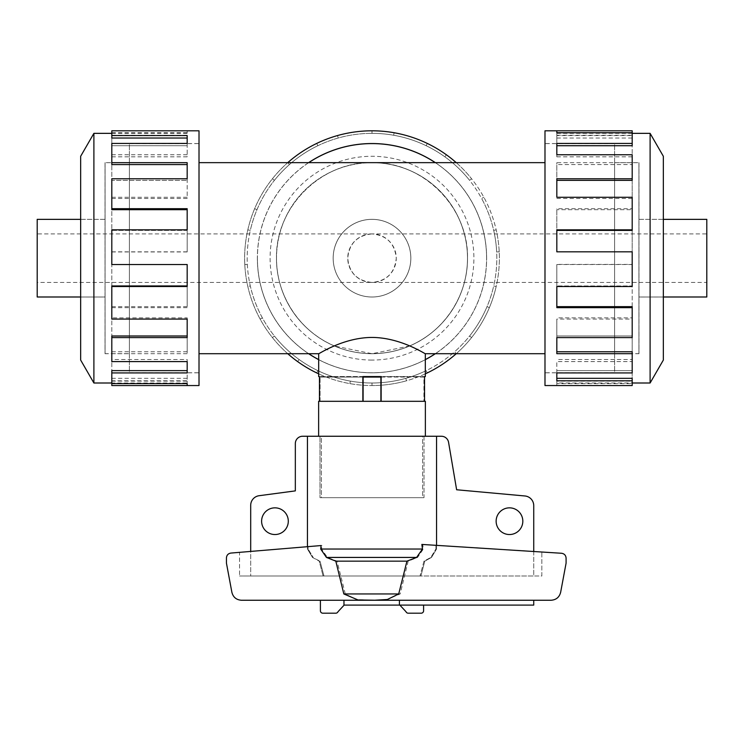 <?xml version="1.0" encoding="UTF-8"?>
<svg xmlns="http://www.w3.org/2000/svg" width="744" height="744" viewBox="0 0 744 744"><rect width="100%" height="100%" fill="white"/><g stroke="black" fill="none" stroke-linecap="round" stroke-linejoin="round"><path stroke-width="0.56" stroke-dasharray="3.72 2.79" d="M425.326 353.707L409.702 345.951C444.159 331.508 467.864 295.526 467.53 258.177C468.599 207.111 423.066 161.578 372 162.648C320.934 161.578 275.401 207.111 276.47 258.177C276.136 295.526 299.841 331.508 334.298 345.951L318.674 353.707M409.702 345.951L372 353.707L334.298 345.951M276.47 258.177A95.53 95.53 0 0 0 372 353.707A95.53 95.53 0 0 0 467.53 258.177A95.53 95.53 0 0 0 372 162.648A95.53 95.53 0 0 0 276.47 258.177M614.609 372.763L544.989 372.763L544.989 143.592L614.609 143.592L614.609 372.763L614.609 143.592M129.391 372.763L199.011 372.763L199.011 143.592L129.391 143.592L129.391 372.763L129.391 143.592M308.723 162.648A114.585 114.585 0 0 0 257.415 258.177A114.585 114.585 0 0 1 372 143.592A114.585 114.585 0 0 1 486.585 258.177A114.585 114.585 0 0 0 435.277 162.648M199.011 353.707L199.011 162.648L199.011 353.707M544.989 353.707L544.989 162.648L544.989 353.707M706.8 233.914L706.8 282.441L706.8 233.914L372 233.914C386.703 235.383 394.794 243.465 396.264 258.177C394.794 272.881 386.703 280.972 372 282.441L706.8 282.441M37.2 233.914L37.2 282.441L372 282.441C357.297 280.972 349.206 272.881 347.736 258.177A24.264 24.264 0 0 0 372 282.441A24.264 24.264 0 0 0 396.264 258.177A24.264 24.264 0 0 0 372 233.914L37.2 233.914L37.2 282.441M362.858 401.314L319.464 401.314L362.858 401.314L319.464 401.314L362.858 401.314L362.858 376.566L362.858 401.314L362.858 376.566L319.464 376.566L362.858 376.566M424.536 401.314L381.142 401.314L424.536 401.314L381.142 401.314L424.536 401.314L424.536 376.566L381.142 376.566L381.142 401.314L381.142 376.566L424.536 376.566M105.071 219.359L80.659 219.359L80.659 297.014L105.071 296.996L105.071 219.359L105.071 296.996M37.2 219.359L37.2 296.996M129.391 162.694L105.071 162.694L105.071 353.651L129.391 353.651L129.391 162.694L129.391 353.651M638.929 219.359L663.341 219.359L663.341 297.014L638.929 296.996L638.929 219.359L638.929 296.996M614.609 162.694L638.929 162.694L638.929 353.651L614.609 353.651L614.609 162.694L614.609 353.651M372 219.359A38.818 38.818 0 0 1 410.818 258.177A38.818 38.818 0 0 1 372 296.996A38.846 38.846 0 0 1 333.154 258.177A38.846 38.846 0 0 1 372 219.331A38.818 38.818 0 0 1 410.818 258.177A38.818 38.818 0 0 1 372 296.996A38.846 38.846 0 0 1 333.154 258.177A38.846 38.846 0 0 1 372 219.331A38.846 38.846 0 0 1 410.846 258.177A38.846 38.846 0 0 1 372 297.014A38.818 38.818 0 0 1 333.182 258.177A38.818 38.818 0 0 1 372 219.359A38.846 38.846 0 0 1 410.846 258.177A38.846 38.846 0 0 1 372 297.014A38.818 38.818 0 0 1 333.182 258.177A38.818 38.818 0 0 1 372 219.359M372 353.651A95.483 95.483 0 0 0 467.483 258.177A95.483 95.483 0 0 0 372 162.694A95.483 95.483 0 0 1 467.483 258.177A95.483 95.483 0 0 1 372 353.651A95.483 95.483 0 0 1 276.517 258.177A95.483 95.483 0 0 1 372 162.694A95.483 95.483 0 0 0 276.517 258.177A95.483 95.483 0 0 0 372 353.651M105.025 162.648L105.025 353.707L105.025 162.648L129.391 162.648L129.391 353.707L105.025 353.707M129.391 143.546L199.011 143.546L199.011 372.809L129.391 372.809L129.391 143.546L129.391 372.809M111.805 372.93L111.805 351.763L111.805 370.633L187.172 370.633L187.172 372.93L111.805 372.93L111.805 370.633L111.805 383.606L111.805 383.002L187.172 383.002L187.172 381.105L187.172 383.002M111.805 381.105L187.172 381.105M187.172 361.593L187.172 359.519L187.172 361.593M111.805 337.59L111.805 306.658L111.805 336L187.172 336L187.172 337.59L111.805 337.59L111.805 336L111.805 359.519L187.172 359.519M187.172 319.092L187.172 317.874L187.172 319.092M111.805 286.514L111.805 251.825L111.805 285.947L187.172 285.947L187.172 286.514L111.805 286.514L111.805 285.947L111.805 317.874L187.172 317.874M111.805 251.956L187.172 251.956L187.172 229.831L187.172 230.398L111.805 230.398L111.805 197.262L111.805 230.398L187.172 230.398L187.172 229.831L111.805 229.831L111.805 264.399L187.172 264.399M111.805 198.481L187.172 198.481L187.172 178.765L187.172 180.355L111.805 180.355L111.805 154.761L111.805 180.355L187.172 180.355L187.172 178.765L111.805 178.765L111.805 209.687M111.805 156.826L187.172 156.826L187.172 143.425L187.172 145.712L111.805 145.712L111.805 132.739L111.805 145.712L187.172 145.712L187.172 143.425L111.805 143.425L111.805 164.591M111.805 130.805L111.805 138.021M638.975 162.648L638.975 353.707L638.975 162.648L614.609 162.648L614.609 353.707L638.975 353.707M650.107 383.002L650.107 133.353M663.341 360.068L663.341 156.277M544.989 385.55L544.989 130.805M632.195 130.805L632.195 135.566L556.828 135.566L556.828 143.425L632.195 143.425L632.195 162.676L556.828 162.676L556.828 178.765L632.195 178.765L632.195 208.701L556.828 208.701L556.828 229.831L632.195 229.831L632.195 264.529L556.828 264.529L556.828 286.514L632.195 286.514L632.195 319.092L556.828 319.092L556.828 337.59L632.195 337.59L632.195 361.593L556.828 361.593L556.828 372.93L632.195 372.93L632.195 383.606L556.828 383.606L556.828 385.55L556.828 381.105L556.828 383.606M614.609 143.546L544.989 143.546L544.989 372.809L614.609 372.809L614.609 143.546L614.609 372.809M632.195 385.55L632.195 383.002L556.828 383.002M632.195 351.763L632.195 370.633L556.828 370.633L632.195 370.633L632.195 381.105L556.828 381.105M556.828 372.93L556.828 361.593M632.195 306.658L632.195 336L556.828 336L632.195 336L632.195 359.519L556.828 359.519M556.828 337.59L556.828 319.092M632.195 251.825L632.195 285.947L556.828 285.947L632.195 285.947L632.195 317.874L556.828 317.874M556.828 286.514L556.828 264.529M632.195 229.831L632.195 264.399L556.828 264.399M632.195 197.262L632.195 230.398L556.828 230.398L556.828 208.701M632.195 178.765L632.195 209.687L556.828 209.687M632.195 154.761L632.195 180.355L556.828 180.355L556.828 162.676M632.195 143.425L632.195 164.591L556.828 164.591M556.828 138.021L632.195 138.021L632.195 145.712L556.828 145.712L556.828 135.566M372 162.648A95.53 95.53 0 0 1 467.53 258.177A95.53 95.53 0 0 1 372 353.707A95.53 95.53 0 0 1 276.47 258.177A95.53 95.53 0 0 1 372 162.648A95.53 95.53 0 0 1 467.53 258.177A95.53 95.53 0 0 1 372 353.707A95.53 95.53 0 0 1 276.47 258.177A95.53 95.53 0 0 1 372 162.648M425.326 373.841A127.373 127.373 0 0 1 372 385.55A127.373 127.373 0 0 0 406.494 380.788L405.806 378.333L406.494 380.788A127.373 127.373 0 0 0 427.261 372.93L426.154 370.633A124.825 124.825 0 0 1 317.846 370.633L316.739 372.93L317.846 370.633A124.825 124.825 0 0 1 274.406 336L272.416 337.59L274.406 336A124.825 124.825 0 0 1 250.309 285.947L247.826 286.514L250.309 285.947A124.825 124.825 0 0 1 250.309 230.398L247.826 229.831L250.309 230.398A124.825 124.825 0 0 1 274.406 180.355L272.416 178.765L274.406 180.355A124.825 124.825 0 0 1 317.846 145.712L316.739 143.425L317.846 145.712A124.825 124.825 0 0 1 338.195 138.021L337.506 135.566A127.373 127.373 0 0 1 372 130.805L372 133.353A124.825 124.825 0 0 1 393.678 135.25L394.115 132.739A127.373 127.373 0 0 0 372 130.805L372 133.353A124.825 124.825 0 0 1 496.825 258.177A124.825 124.825 0 0 1 372 383.002L372 385.55L372 383.002A124.825 124.825 0 0 1 247.175 258.177A124.825 124.825 0 0 1 372 133.353A124.825 124.825 0 0 0 338.195 138.021L337.506 135.566A127.373 127.373 0 0 0 372 385.55A127.373 127.373 0 0 1 318.674 373.841M372 360.068A101.9 101.9 0 0 1 270.1 258.177A101.9 101.9 0 0 1 372 156.277A101.9 101.9 0 0 1 473.9 258.177A101.9 101.9 0 0 1 372 360.068M287.751 353.707A127.373 127.373 0 0 1 287.751 162.648L289.407 164.591L287.723 162.676M435.37 162.648A114.632 114.632 0 0 1 435.37 353.707M425.326 359.65A114.632 114.632 0 0 1 257.368 258.177A114.632 114.632 0 0 1 372 143.546A114.632 114.632 0 0 1 486.632 258.177A114.632 114.632 0 0 1 318.674 359.65M80.659 219.331L105.025 219.331L105.025 297.014L80.659 297.014L80.659 219.331M663.341 219.331L638.975 219.331L638.975 297.014L663.341 297.014L663.341 219.331M533.736 551.509L533.736 575.996L250.7 575.996L250.7 505.334A9.7 9.7 0 0 1 259.219 495.699L295.331 490.882L295.34 443.526A7.282 7.282 0 0 1 302.613 436.254L319.994 436.254L318.627 436.254L319.994 436.254L319.994 497.68L424.006 497.68L422.639 497.68L422.639 436.254L321.362 436.254L321.362 497.68L319.994 497.68L321.362 497.68L321.362 436.254L422.639 436.254L422.639 497.68L321.362 497.68L424.006 497.68L424.006 436.254L425.373 436.254L424.006 436.254L424.006 497.68L319.994 497.68L319.994 436.254L307.449 436.254L441.387 436.254A7.282 7.282 0 0 1 448.558 442.262L456.63 489.766L524.883 495.969A9.7 9.7 0 0 1 533.736 505.641L533.736 575.996L250.7 575.996L250.7 551.416M261.609 521.191A13.346 13.346 0 0 0 274.954 534.536A13.346 13.346 0 0 0 288.3 521.191A13.346 13.346 0 0 0 274.954 507.845A13.346 13.346 0 0 0 261.609 521.191M496.136 521.191A13.346 13.346 0 0 0 509.482 534.536A13.346 13.346 0 0 0 522.818 521.191A13.346 13.346 0 0 0 509.482 507.845A13.346 13.346 0 0 0 496.136 521.191M363.1 401.314L423.922 401.314L363.1 401.314L363.1 377.05L363.1 401.314L363.1 377.05L320.078 377.05L362.858 377.05M425.373 401.314L318.627 401.314M533.736 600.25L399.426 600.25L399.426 605.105L533.736 605.105L533.736 600.25L399.426 600.25M380.9 401.314L380.9 377.05L380.9 401.314L380.9 377.05L363.1 377.05M381.142 377.05L423.922 377.05L423.922 401.314L423.922 377.05L380.9 377.05M320.078 401.314L320.078 377.05L320.078 401.314M343.961 600.25L320.404 600.25L343.961 600.25L343.961 605.105L399.426 605.105M423.596 605.105L399.863 605.105L423.596 605.105L423.596 610.768A2.427 2.427 0 0 1 421.169 613.196L408.233 613.196A2.427 2.427 0 0 1 406.001 611.726L399.863 605.105M320.404 600.25L320.404 610.768A2.427 2.427 0 0 0 322.831 613.196L335.767 613.196A2.427 2.427 0 0 0 337.999 611.726L344.137 605.105M422.639 436.254L436.551 436.254L422.639 436.254M307.449 436.254L321.362 436.254L307.449 436.254L307.449 549.026L312.48 557.433L319.204 561.153L323.11 575.996L420.89 575.996L424.796 561.153L431.52 557.433L436.551 549.026L436.551 545.361M436.551 436.254L436.551 549.026L431.52 557.433L424.796 561.153L420.89 575.996L323.11 575.996L323.984 575.996L323.11 575.996L319.204 561.153L320.022 561.153L323.984 575.996L239.54 575.996L323.984 575.996L320.022 561.153L312.48 557.433L307.449 549.026L308.109 549.026L313.196 557.433L308.109 549.026L308.109 546.635L308.109 549.026L307.449 549.026L307.449 546.691M239.54 552.346L308.109 546.635L239.54 552.346L239.54 575.996L239.54 552.346M435.891 549.026L435.891 545.315L541.827 552.02L541.827 575.996L420.016 575.996L423.978 561.153L430.804 557.433L435.891 549.026L430.804 557.433L423.978 561.153L420.016 575.996L541.827 575.996L541.827 552.02L435.891 545.315L435.891 549.026L436.551 549.026L435.891 549.026M421.857 544.431L435.891 545.315L422.75 544.487L423.317 549.026L417.561 557.433L408.177 561.153L400.17 593.954L385.978 599.952L369.87 600.25L551.099 600.25C556.214 599.878 559.395 597.2 560.66 592.233L566.091 563.124L566.091 558.112C565.831 555.312 564.324 553.694 561.543 553.266L422.75 544.487M369.917 600.101L356.674 599.506L345.3 593.954L337.06 561.153L327.388 557.433L321.538 549.026L322.003 545.473L230.91 553.071C228.166 553.527 226.678 555.136 226.436 557.907L226.436 563.124L231.868 592.233C233.123 597.2 236.313 599.878 241.419 600.25L369.917 600.25M322.003 545.473L321.12 545.547M423.978 561.153L424.796 561.153L423.978 561.153M337.06 561.153L408.177 561.153M345.3 593.954L400.17 593.954M638.975 297.014L638.975 219.331M105.025 297.014L105.025 219.331M435.277 353.707A114.585 114.585 0 0 0 486.585 258.177A114.585 114.585 0 0 1 372 372.763A114.585 114.585 0 0 1 257.415 258.177A114.585 114.585 0 0 0 308.723 353.707M256.978 209.687L254.634 208.701L256.978 209.687M247.334 264.399L244.785 264.529L247.334 264.399M262.381 317.874L260.14 319.092L262.381 317.874M299.135 359.519L297.647 361.593L299.135 359.519M350.322 381.105L349.885 383.606L350.322 381.105M426.154 370.633L427.261 372.93A127.373 127.373 0 0 0 471.584 337.59L469.594 336A124.825 124.825 0 0 1 454.593 351.763L456.277 353.679L454.593 351.763A124.825 124.825 0 0 1 426.154 370.633M469.594 336L471.584 337.59A127.373 127.373 0 0 0 496.174 286.514L493.691 285.947A124.825 124.825 0 0 1 487.022 306.658L489.366 307.653L487.022 306.658A124.825 124.825 0 0 1 469.594 336M493.691 285.947L496.174 286.514A127.373 127.373 0 0 0 496.174 229.831L493.691 230.398A124.825 124.825 0 0 1 496.666 251.956L499.215 251.825L496.666 251.956A124.825 124.825 0 0 1 493.691 285.947M493.691 230.398L496.174 229.831A127.373 127.373 0 0 0 471.584 178.765L469.594 180.355A124.825 124.825 0 0 1 481.619 198.481L483.86 197.262L481.619 198.481A124.825 124.825 0 0 1 493.691 230.398M469.594 180.355L471.584 178.765A127.373 127.373 0 0 0 427.261 143.425L426.154 145.712A124.825 124.825 0 0 1 444.866 156.826L446.353 154.761L444.866 156.826A124.825 124.825 0 0 1 469.594 180.355M426.154 145.712L427.261 143.425A127.373 127.373 0 0 0 394.115 132.739L393.678 135.25A124.825 124.825 0 0 1 426.154 145.712M308.63 353.707A114.632 114.632 0 0 1 308.63 162.648M456.249 162.648A127.373 127.373 0 0 1 456.249 353.707M632.195 138.021L632.195 135.566M556.828 145.712L556.828 143.425L556.828 145.712M632.195 164.591L632.195 162.676M556.828 180.355L556.828 178.765L556.828 180.355M632.195 209.687L632.195 208.701M556.828 230.398L556.828 229.831L556.828 230.398M632.195 317.874L632.195 319.092M632.195 359.519L632.195 361.593M632.195 381.105L632.195 383.606M556.828 378.333L556.828 380.788M632.195 383.002L632.195 378.333M556.828 351.763L556.828 353.679M556.828 306.658L556.828 307.653M632.195 251.956L556.828 251.956M632.195 198.481L556.828 198.481L556.828 197.262L556.828 198.481M632.195 156.826L556.828 156.826L556.828 154.761L556.828 156.826M632.195 135.25L556.828 135.25L556.828 132.739L556.828 135.25M632.195 133.353L556.828 133.353M544.989 372.809L544.989 143.546M614.609 353.707L614.609 162.648M187.172 138.021L187.172 135.566M187.172 164.591L187.172 162.676M187.172 209.687L187.172 208.701M111.805 317.874L111.805 319.092M111.805 359.519L111.805 361.593M111.805 383.002L111.805 378.333L111.805 380.788L187.172 380.788L187.172 370.633L187.172 380.788M111.805 378.333L187.172 378.333M111.805 385.55L111.805 380.788M111.805 351.763L187.172 351.763L187.172 353.679L187.172 336L187.172 351.763M111.805 353.679L187.172 353.679M111.805 306.658L187.172 306.658L187.172 307.653L187.172 285.947L187.172 306.658M111.805 307.653L187.172 307.653M111.805 251.825L187.172 251.825M187.172 229.831L187.172 251.956M111.805 197.262L187.172 197.262M187.172 178.765L187.172 198.481M111.805 154.761L187.172 154.761M187.172 143.425L187.172 156.826M111.805 135.25L187.172 135.25L187.172 130.805L187.172 135.25M111.805 132.739L187.172 132.739M111.805 133.353L187.172 133.353M93.893 133.353L93.893 383.002M199.011 372.809L199.011 143.546M199.011 130.805L199.011 385.55M80.659 156.277L80.659 360.068M129.391 353.707L129.391 162.648M372 233.914A24.264 24.264 0 0 0 347.736 258.177C349.206 243.465 357.297 235.383 372 233.914M638.929 353.651L638.929 162.694M706.8 296.996L706.8 219.359M105.071 353.651L105.071 162.694M319.464 401.314L319.464 376.566M381.142 401.314L381.142 376.566M318.674 359.594A114.585 114.585 0 0 0 425.326 359.594M199.011 143.592L199.011 372.763M544.989 143.592L544.989 372.763M312.48 557.433L313.196 557.433L312.48 557.433M430.804 557.433L431.52 557.433L430.804 557.433M327.388 557.433L417.561 557.433M321.538 549.026L423.317 549.026"/><path stroke-width="1.12" d="M435.277 162.648A114.585 114.585 0 0 0 308.723 162.648M199.011 162.648L544.989 162.648M318.674 376.566L319.464 376.566L318.674 376.566L318.674 353.707L199.011 353.707M318.674 353.707C318.413 354.377 343.058 337.534 372 337.432C400.942 337.534 425.587 354.377 425.326 353.707L425.326 376.566L424.536 376.566L425.326 376.566M544.989 353.707L425.326 353.707M319.464 376.566L319.464 401.314M362.858 401.314L362.858 376.566L381.142 376.566L381.142 401.314M424.536 401.314L424.536 376.566M80.659 219.359L37.2 219.359L37.2 296.996L80.659 296.996M663.341 219.359L706.8 219.359L706.8 296.996L663.341 296.996M111.805 383.002L93.893 383.002L80.659 360.068L80.659 156.277L93.893 133.353L111.805 133.353M93.893 383.002L93.893 133.353M111.805 135.566L187.172 135.566L187.172 143.425L187.172 138.021L111.805 138.021L111.805 130.805L199.011 130.805L199.011 385.55L111.805 385.55L111.805 383.606L187.172 383.606L187.172 385.55L187.172 383.606M187.172 143.425L111.805 143.425L111.805 162.676L187.172 162.676L187.172 178.765L111.805 178.765L111.805 208.701L187.172 208.701L187.172 229.831L111.805 229.831L111.805 264.529L187.172 264.529L187.172 286.514L111.805 286.514L111.805 319.092L187.172 319.092L187.172 337.59L111.805 337.59L111.805 361.593L187.172 361.593L187.172 372.93L111.805 372.93L111.805 383.606M111.805 372.93L111.805 370.633L187.172 370.633L187.172 361.593M111.805 337.59L111.805 336L187.172 336L187.172 319.092M111.805 286.514L111.805 285.947L187.172 285.947L187.172 264.529M187.172 229.831L187.172 209.687L111.805 209.687L111.805 208.701M187.172 178.765L187.172 164.591L111.805 164.591L111.805 162.676M632.195 383.002L650.107 383.002L663.341 360.068L663.341 156.277L650.107 133.353L632.195 133.353M556.828 132.739L556.828 130.805L632.195 130.805L632.195 132.739L556.828 132.739L556.828 130.805L544.989 130.805L544.989 385.55L632.195 385.55L632.195 380.788L556.828 380.788L556.828 372.93L556.828 378.333L632.195 378.333L632.195 380.788M318.674 373.841A127.373 127.373 0 0 1 287.751 353.707M287.751 162.648A127.373 127.373 0 0 1 456.249 162.648M308.63 162.648A114.632 114.632 0 0 1 435.37 162.648M435.37 353.707A114.632 114.632 0 0 1 425.326 359.65M318.627 436.254L318.627 401.314L425.373 401.314L425.373 436.254M288.3 521.191A13.346 13.346 0 0 1 274.954 534.536A13.346 13.346 0 0 1 261.609 521.191A13.346 13.346 0 0 1 274.954 507.845A13.346 13.346 0 0 1 288.3 521.191M522.818 521.191A13.346 13.346 0 0 1 509.482 534.536A13.346 13.346 0 0 1 496.136 521.191A13.346 13.346 0 0 1 509.482 507.845A13.346 13.346 0 0 1 522.818 521.191M436.551 545.361L436.551 436.254L441.387 436.254A7.282 7.282 0 0 1 448.558 442.262L456.63 489.766L524.883 495.969A9.7 9.7 0 0 1 533.736 505.641L533.736 551.509M436.551 436.254L302.613 436.254A7.282 7.282 0 0 0 295.34 443.526L295.331 490.882L259.219 495.699A9.7 9.7 0 0 0 250.7 505.334L250.7 551.416M533.736 600.25L533.736 605.105L399.426 605.105L399.426 600.25M399.426 605.105L343.961 605.105L343.961 600.25M362.858 377.05L381.142 377.05M363.1 401.314L363.1 377.05M380.9 401.314L380.9 377.05M344.137 605.105L337.999 611.726A2.427 2.427 0 0 1 335.767 613.196L322.831 613.196A2.427 2.427 0 0 1 320.404 610.768L320.404 600.25M423.596 605.105L423.596 610.768A2.427 2.427 0 0 1 421.169 613.196L408.233 613.196A2.427 2.427 0 0 1 406.001 611.726L399.863 605.105M307.449 436.254L307.449 546.691M374.083 600.25L387.326 599.506L398.7 593.954L406.94 561.153L416.612 557.433L422.462 549.026L421.857 544.431L561.543 553.266C564.324 553.694 565.831 555.312 566.091 558.112L566.091 563.124L560.66 592.233C559.395 597.2 556.214 599.878 551.099 600.25L241.419 600.25C236.313 599.878 233.123 597.2 231.868 592.233L226.436 563.124L226.436 557.907C226.678 555.136 228.166 553.527 230.91 553.071L321.12 545.547L320.683 549.026L326.439 557.433L335.823 561.153L343.83 593.954L357.994 599.952L374.083 600.194M398.7 593.954L343.83 593.954M406.94 561.153L335.823 561.153M318.674 359.65A114.632 114.632 0 0 1 308.63 353.707M456.249 353.707A127.373 127.373 0 0 1 425.326 373.841M556.828 372.93L632.195 372.93L632.195 353.679L556.828 353.679L556.828 337.59L556.828 351.763L632.195 351.763L632.195 353.679M556.828 337.59L632.195 337.59L632.195 307.653L556.828 307.653L556.828 286.514L556.828 306.658L632.195 306.658L632.195 307.653M556.828 286.514L632.195 286.514L632.195 251.825L556.828 251.825L556.828 229.831L632.195 229.831L632.195 230.398L556.828 230.398L556.828 251.825M632.195 229.831L632.195 197.262L556.828 197.262L556.828 178.765L632.195 178.765L632.195 180.355L556.828 180.355L556.828 197.262M632.195 178.765L632.195 154.761L556.828 154.761L556.828 143.425L632.195 143.425L632.195 145.712L556.828 145.712L556.828 154.761M632.195 143.425L632.195 132.739M650.107 133.353L650.107 383.002M381.142 376.566L362.858 376.566M308.723 353.707A114.585 114.585 0 0 0 318.674 359.594M425.326 359.594A114.585 114.585 0 0 0 435.277 353.707M422.462 549.026L320.683 549.026M416.612 557.433L326.439 557.433"/></g></svg>
